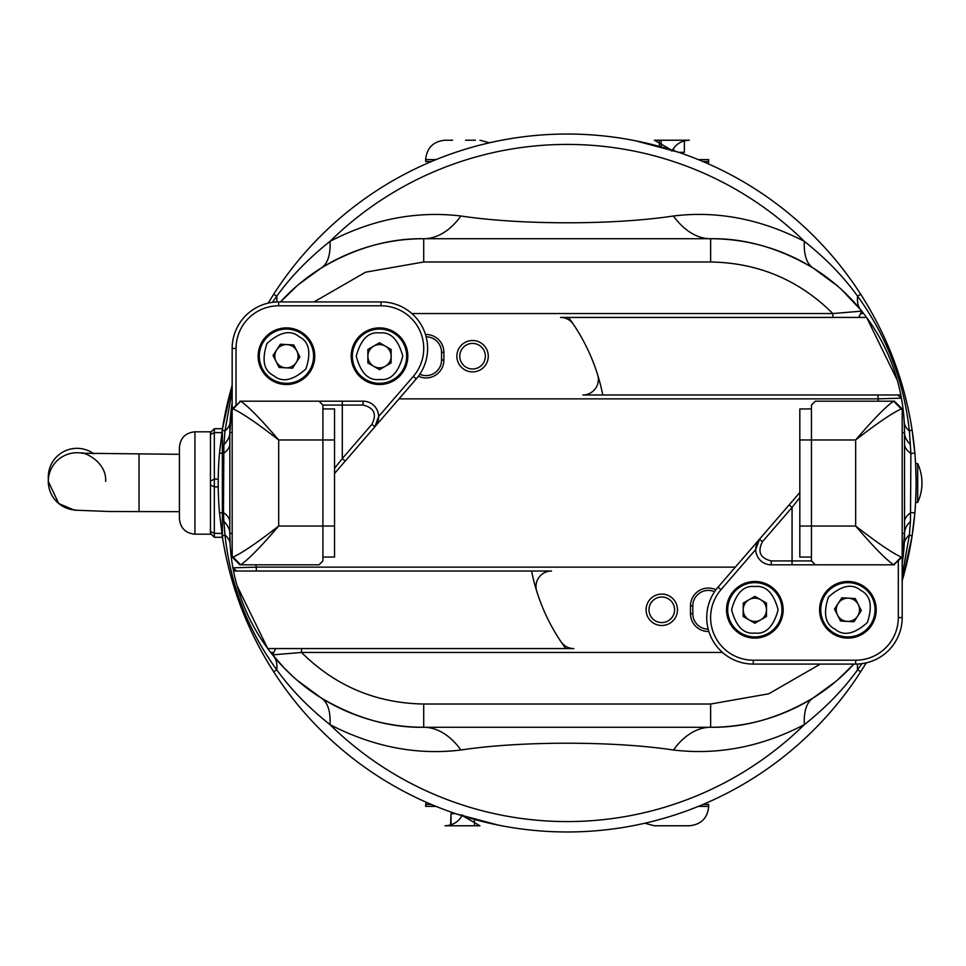 <?xml version="1.0" encoding="UTF-8"?>
<svg xmlns="http://www.w3.org/2000/svg" width="966" height="966" viewBox="0 0 966 966"><rect width="100%" height="100%" fill="white"/><g stroke="black" fill="none" stroke-linecap="round" stroke-linejoin="round"><path stroke-width="1.45" d="M703.031 804.437L708.706 804.437L708.706 806.381C707.559 818.154 701.099 824.614 689.313 825.773L682.672 825.773M654.55 825.773L689.193 825.773L654.417 825.773L659.428 825.773L654.417 825.773L644.817 823.225M820.339 664.077L768.767 693.805L710.638 704.021L423.712 704.021C376.052 703.212 335.323 686.029 301.501 652.448L272.605 654.876A193.876 193.876 0 0 1 233.518 571.015L232.794 567.139M314.022 301.923L365.595 272.195L423.712 261.979L710.638 261.979C758.298 262.788 799.039 279.971 832.861 313.552L861.744 311.124A193.876 193.876 0 0 1 900.831 394.985L901.556 398.861M910.467 444.589A116.318 37.988 0 0 1 904.514 432.599L904.224 422.009A116.318 33.242 176.9 0 0 909.38 431.041L910.902 453.465L910.467 521.411L909.38 534.959L902.196 575.374M902.196 533.401L904.514 533.401A193.876 193.876 0 0 1 902.196 563.347L904.514 533.401A116.318 37.988 180 0 1 910.467 521.411M857.579 664.04A116.318 38.99 -140.7 0 0 857.603 669.776C843.596 689.289 825.833 707.583 804.34 724.645C761.558 746.851 717.919 755.303 673.399 750.002A116.318 62.73 90 0 1 710.638 727.277C745.269 727.736 779.49 717.931 813.3 697.875L835.723 681.537M837.679 679.859L853.859 664.077A193.876 193.876 0 0 1 710.638 727.277L423.712 727.277A116.318 62.73 -90 0 1 460.951 750.002C416.998 755.412 373.347 746.96 330.022 724.645C308.516 707.583 290.766 689.289 276.747 669.776C247.682 629.772 230.427 584.828 224.981 534.959L223.883 521.411A116.318 37.988 180 0 1 229.836 533.401L230.125 543.991A116.318 33.242 -3.1 0 0 224.981 534.959A77.546 4.588 -8.8 0 0 222.349 536.613L219.487 512.874L223.46 512.535L223.883 444.589L224.981 431.041L232.166 390.626M673.399 750.002C613.845 740.982 520.783 740.91 460.951 750.002M297.142 680.257L321.05 697.875A116.318 40.801 -58 0 1 330.022 724.645A338.583 338.583 0 0 0 804.34 724.645A116.318 40.801 58 0 1 813.3 697.875M321.05 697.875C355.198 718.028 389.419 727.833 423.712 727.277A193.876 193.876 0 0 1 272.605 654.876L275.636 648.572L267.751 648.572L237.032 585.734M273.776 652.448L270.685 652.448L283.992 667.82M284.245 668.074L292.783 676.393M223.883 521.411L223.46 512.535A116.318 28.92 0 0 1 229.836 521.978M232.166 432.599L229.836 432.599A193.876 193.876 0 0 1 232.166 402.653L229.836 432.599A116.318 37.988 -0 0 1 223.883 444.589M272.436 302.346L276.747 296.224C290.766 276.711 308.516 258.417 330.022 241.355C372.791 219.149 416.443 210.697 460.951 215.998A116.318 62.73 -90 0 1 423.712 238.723C389.081 238.264 354.86 248.069 321.05 268.125L298.627 284.463M460.951 215.998C520.517 225.018 613.567 225.09 673.399 215.998C717.364 210.588 761.003 219.041 804.34 241.355C825.833 258.417 843.596 276.711 857.603 296.224A116.318 38.99 -39.3 0 0 860.754 309.893L841.567 289.607M837.22 285.743L813.3 268.125C779.151 247.972 744.931 238.167 710.638 238.723A116.318 62.73 90 0 1 673.399 215.998M897.317 380.266L866.611 317.428L858.726 317.428L861.744 311.124A193.876 193.876 0 0 0 710.638 238.723L423.712 238.723L423.712 261.979M860.585 313.552L863.664 313.552L860.754 309.893M813.3 268.125A116.318 40.801 122 0 1 804.34 241.355A338.583 338.583 0 0 0 330.022 241.355A116.318 40.801 -122 0 1 321.05 268.125M296.683 286.141L280.49 301.923A193.876 193.876 0 0 1 423.712 238.723M268.125 303.143L273.668 294.244A348.968 348.968 0 0 1 860.694 294.244L857.603 296.224C886.667 336.228 903.922 381.172 909.38 431.041A77.546 4.588 171.2 0 0 912.001 429.387L914.862 453.126L910.902 453.465A116.318 28.92 180 0 1 904.514 444.022M861.926 663.654L857.603 669.776L860.694 671.756A348.968 348.968 0 0 1 273.668 671.756L276.747 669.776A116.318 38.99 -39.3 0 0 273.607 656.107M276.771 301.96A116.318 38.99 39.3 0 0 276.747 296.224L273.668 294.244M226.116 556.863L225.307 553.011M223.544 422.214L223.726 421.212M223.798 420.765L226.056 409.415M226.322 408.207L226.612 406.891M226.901 405.599L227.251 404.042M226.998 405.14L226.237 408.594M226.141 409.029L225.066 414.124M225.042 414.281L224.426 417.384M223.714 421.248L222.578 427.974M219.487 512.874A348.968 348.968 0 0 1 219.487 453.126L222.349 429.387L222.373 536.77M224.197 547.36L226.141 556.971M735.947 177.551A348.968 348.968 0 0 1 869.992 309.567A348.968 348.968 0 0 0 860.694 294.244C887.283 335.818 904.393 380.87 912.001 429.387A348.968 348.968 0 0 1 914.862 512.874L910.902 512.535A116.318 28.92 -0 0 0 904.514 521.978M914.862 512.874L912.001 536.613L902.196 580.711A348.968 348.968 0 0 0 914.862 512.874A348.968 348.968 0 0 1 902.196 580.711M866.224 662.857L860.694 671.756M273.668 671.756A348.968 348.968 0 0 1 264.358 656.433A348.968 348.968 0 0 0 273.668 671.756C247.079 630.182 229.968 585.13 222.349 536.613M219.487 453.126L223.46 453.465A116.318 28.92 180 0 0 229.836 444.022M230.125 422.009A116.318 33.242 3.1 0 1 224.981 431.041A77.546 4.588 8.8 0 1 222.349 429.387L232.166 385.289A348.968 348.968 0 0 0 227.324 403.776A348.968 348.968 0 0 1 232.166 385.289M916.154 483.652L915.563 462.835L915.611 463.608L917.7 463.608L917.7 502.392L915.611 502.392L915.563 503.165L916.13 486.212M222.458 428.711A348.968 348.968 0 0 1 227.239 404.102A348.968 348.968 0 0 0 222.458 428.711L214.331 428.711L214.331 432.599L221.866 432.599M221.866 533.401L214.331 533.401L214.331 537.289L222.458 537.289A348.968 348.968 0 0 0 226.08 556.706M247.767 623.553A348.968 348.968 0 0 0 255.905 640.76M257.367 643.622A348.968 348.968 0 0 0 258.163 645.143M914.862 453.126A348.968 348.968 0 0 0 908.282 409.294M425.68 806.381L425.656 804.437L431.319 804.437M425.656 806.381L436.004 806.381M451.037 824.819L451.037 813.674L450.53 825.773L445.048 825.773L479.933 825.773L463.161 816.113M451.037 825.773L462.992 825.773M474.439 824.976L474.439 819.422M451.037 813.674L455.65 813.674M565.81 648.572A193.876 193.876 0 0 1 536.698 591.144A15.504 15.504 0 0 1 551.501 571.015L256.473 571.015L256.014 564.82M735.343 567.139L256.473 567.139L232.915 567.827L236.73 571.015L256.473 571.015M568.551 317.428A193.876 193.876 0 0 1 597.664 374.856A15.504 15.504 0 0 1 582.848 394.985L877.889 394.985L878.336 401.18M900.831 394.985L877.889 394.985M573.381 324.274A15.504 15.504 0 0 0 560.509 317.428L858.726 317.428L861.744 311.124M411.866 313.552L832.861 313.552L832.861 317.428M399.018 398.861L877.889 398.861L901.435 398.173L897.619 394.985L901.435 398.173A193.876 193.876 0 0 1 904.514 432.599L902.196 432.599M722.496 652.448L301.501 652.448L301.501 648.572L573.84 648.572A15.504 15.504 0 0 1 560.98 641.726M301.501 648.572L275.636 648.572L272.605 654.876M233.518 571.015L236.73 571.015L232.915 567.827A193.876 193.876 0 0 1 229.836 533.401L232.166 533.401M863.664 313.552L866.611 317.428M270.685 652.448L267.751 648.572M229.836 432.599L229.836 533.401M904.514 533.401L904.514 432.599M431.319 161.564L425.656 161.564L425.656 159.619L426.61 159.619M445.495 140.227L452.607 140.227M475.429 140.227L465.552 140.227M76.254 510.084A28.69 28.678 0 0 1 48.3 481.406L58.745 503.564L74.418 510.157L109.073 511.497L179.434 511.69L179.434 518.67L179.434 447.33L179.434 454.31L81.76 453.247C80.516 450.977 106.743 460.033 105.68 481.406M218.231 479.124L214.331 479.124L214.331 432.599L210.455 434.531L210.455 533.401L214.331 537.289L210.455 533.401M210.455 531.469L214.331 533.401L214.331 486.876L218.231 486.876M179.434 447.33C180.352 437.9 185.52 432.732 194.939 431.814L194.939 534.186C185.52 533.268 180.352 528.088 179.434 518.67M210.455 481.056L214.331 479.124L214.331 486.876L210.455 484.944M214.331 428.711L210.455 432.599L214.331 428.711M210.455 434.531L210.455 432.599M93.835 453.791A28.69 28.678 180 0 0 48.3 477.011L48.3 481.406A28.69 28.678 0 0 1 82.919 453.344M642.342 823.781L635.145 825.29M674.908 814.93L678.832 813.626M492.008 142.219L499.217 140.71M459.442 151.07L455.529 152.374M678.132 152.133L635.145 140.71M456.218 813.867L498.42 825.133M698.346 159.619L708.706 159.619L708.706 161.564L703.031 161.564M671.865 151.167C675.596 144.188 681.416 140.541 689.313 140.227L654.574 140.227L659.355 140.227L659.355 146.421M684.387 140.867L684.387 152.326L678.712 152.326M673.688 150.684L673.688 148.148M661.179 141.447L661.179 146.929M536.698 591.144A193.876 193.876 0 0 1 531.578 571.015M677.492 609.788A15.71 15.71 0 0 1 653.934 623.396A15.71 15.71 0 0 1 653.934 596.191A15.71 15.71 0 0 1 677.492 609.788M708.875 631.498A17.835 17.835 0 0 1 690.485 613.676L690.485 605.911A17.835 17.835 0 0 1 715.927 589.779M674.582 609.788A12.8 12.8 0 0 0 655.395 598.715A12.8 12.8 0 0 0 655.395 620.872A12.8 12.8 0 0 0 674.582 609.788M714.562 591.723A15.504 15.504 0 0 0 692.803 605.911L690.485 605.911M690.485 613.676L692.803 613.676L692.803 605.911M692.803 613.676A15.504 15.504 0 0 0 708.211 629.18M597.664 374.856A193.876 193.876 0 0 1 602.772 394.985M456.87 356.212A15.71 15.71 0 0 1 480.416 342.604A15.71 15.71 0 0 1 480.416 369.809A15.71 15.71 0 0 1 456.87 356.212M425.475 334.502A17.835 17.835 0 0 1 443.877 352.324L443.877 360.089A17.835 17.835 0 0 1 418.423 376.221M459.768 356.212A12.8 12.8 0 0 0 478.967 367.285A12.8 12.8 0 0 0 478.967 345.128A12.8 12.8 0 0 0 459.768 356.212M419.787 374.277A15.504 15.504 0 0 0 441.547 360.089L443.877 360.089M443.877 352.324L441.547 352.324L441.547 360.089M441.547 352.324A15.504 15.504 0 0 0 426.139 336.82M754.844 582.655A27.145 27.145 0 0 1 781.989 609.788A27.145 27.145 0 0 1 754.844 636.932A27.145 27.145 0 0 1 727.7 609.788A27.145 27.145 0 0 1 754.844 582.655A27.145 27.145 0 0 1 781.989 609.788A27.145 27.145 0 0 1 754.844 636.932A27.145 27.145 0 0 1 727.7 609.788A27.145 27.145 0 0 1 754.844 582.655M766.485 603.074L754.844 596.36L743.216 603.074L743.216 616.513L754.844 623.227L766.485 616.513L766.485 603.074M749.036 599.717A11.628 11.628 0 0 1 766.485 609.788A11.628 11.628 0 0 1 749.036 619.87A11.628 11.628 0 0 1 749.036 599.717M811.452 408.944L799.824 408.944L799.824 439.965L811.452 439.965L811.452 526.035L855.659 526.035C873.312 546.611 885.967 559.543 893.647 564.82L902.196 557.056L902.196 408.944L894.431 401.18L815.34 401.18L811.452 405.068L811.452 439.965L855.659 439.965L855.659 526.035C877.261 542.795 892.463 553.132 901.254 557.056L902.196 557.056L902.196 617.552A46.525 46.525 0 0 1 855.659 664.077L753.275 664.077A46.525 46.525 0 0 1 718.064 587.123L759.518 539.161L755.75 549.461L720.998 589.658A42.649 42.649 0 0 0 753.275 660.201L855.659 660.201A42.649 42.649 0 0 0 898.308 617.552L898.308 560.932M902.196 408.944L901.254 408.944C892.463 412.868 877.261 423.205 855.659 439.965C873.312 419.389 885.967 406.457 893.647 401.18L901.254 408.944M799.824 439.965L799.824 526.035L811.452 526.035L811.452 560.932L815.34 564.82L893.647 564.82L901.254 557.056M799.824 492.539L759.518 539.161A15.504 15.504 0 0 0 771.254 564.82L834.721 564.82M894.431 564.82L893.647 564.82M847.907 638.103A28.304 28.304 0 0 1 823.394 595.636A28.304 28.304 0 0 1 872.419 595.636A28.304 28.304 0 0 1 847.907 638.103M754.844 638.103A28.304 28.304 0 0 1 730.332 595.636A28.304 28.304 0 0 1 779.357 595.636A28.304 28.304 0 0 1 754.844 638.103M771.254 564.82L771.254 560.932L811.452 560.932M789.137 504.904L792.072 507.44L762.452 541.697L759.518 539.161M792.072 564.82L792.072 507.44L799.824 497.575M799.824 526.035L799.824 557.056L811.452 557.056M771.254 560.932C760.218 558.227 757.284 551.815 762.452 541.697M833.042 632.501A27.145 27.145 0 0 1 831.243 588.366A27.145 27.145 0 0 1 873.578 600.985A27.145 27.145 0 0 1 833.042 632.501A27.145 27.145 0 0 1 831.243 588.366A27.145 27.145 0 0 1 873.578 600.985A27.145 27.145 0 0 1 833.042 632.501M834.491 609.051L840.565 621.041L853.968 621.778L861.322 610.536L855.248 598.546L841.845 597.809L834.491 609.051M847.267 621.404A11.628 11.628 0 0 1 838.162 603.436A11.628 11.628 0 0 1 858.279 604.535A11.628 11.628 0 0 1 847.267 621.404M379.505 383.345A27.145 27.145 0 0 1 352.373 356.212A27.145 27.145 0 0 1 379.505 329.068A27.145 27.145 0 0 1 406.65 356.212A27.145 27.145 0 0 1 379.505 383.345A27.145 27.145 0 0 1 352.373 356.212A27.145 27.145 0 0 1 379.505 329.068A27.145 27.145 0 0 1 406.65 356.212A27.145 27.145 0 0 1 379.505 383.345M367.877 362.926L379.505 369.64L391.145 362.926L391.145 349.487L379.505 342.773L367.877 349.487L367.877 362.926M385.325 366.283A11.628 11.628 0 0 1 367.877 356.212A11.628 11.628 0 0 1 385.325 346.13A11.628 11.628 0 0 1 385.325 366.283M322.898 557.056L334.526 557.056L334.526 526.035L322.898 526.035L322.898 439.965L278.691 439.965C261.049 419.389 248.383 406.457 240.703 401.18L232.166 408.944L232.166 557.056L239.918 564.82L319.022 564.82L322.898 560.932L322.898 526.035L278.691 526.035L278.691 439.965C257.101 423.205 241.898 412.868 233.108 408.944L232.166 408.944L232.166 348.448A46.525 46.525 0 0 1 278.691 301.923L381.087 301.923A46.525 46.525 0 0 1 416.286 378.877L374.832 426.839L378.612 416.539L413.351 376.342A42.649 42.649 0 0 0 381.087 305.799L278.691 305.799A42.649 42.649 0 0 0 236.042 348.448L236.042 405.068M232.166 557.056L233.108 557.056C241.898 553.132 257.089 542.795 278.691 526.035C261.049 546.611 248.383 559.543 240.703 564.82L233.108 557.056M334.526 526.035L334.526 439.965L322.898 439.965L322.898 405.068L319.022 401.18L240.703 401.18L233.108 408.944M334.526 473.461L374.832 426.839A15.504 15.504 0 0 0 363.095 401.18L299.629 401.18M239.918 401.18L240.703 401.18M286.455 327.897A28.304 28.304 0 0 1 310.967 370.364A28.304 28.304 0 0 1 261.943 370.364A28.304 28.304 0 0 1 286.455 327.897M379.505 327.897A28.304 28.304 0 0 1 404.017 370.364A28.304 28.304 0 0 1 354.993 370.364A28.304 28.304 0 0 1 379.505 327.897M363.095 401.18L363.095 405.068L322.898 405.068M345.224 461.096L342.29 458.56L371.898 424.303L374.832 426.839M342.29 401.18L342.29 458.56L334.526 468.425M334.526 439.965L334.526 408.944L322.898 408.944M363.095 405.068C374.132 407.773 377.066 414.185 371.898 424.303M301.307 333.499A27.145 27.145 0 0 1 303.107 377.634A27.145 27.145 0 0 1 260.772 365.015A27.145 27.145 0 0 1 301.307 333.499A27.145 27.145 0 0 1 303.107 377.634A27.145 27.145 0 0 1 260.772 365.015A27.145 27.145 0 0 1 301.307 333.499M299.858 356.949L293.797 344.959L280.382 344.222L273.04 355.464L279.102 367.454L292.517 368.191L299.858 356.949M287.095 344.596A11.628 11.628 0 0 1 296.188 362.564A11.628 11.628 0 0 1 276.071 361.465A11.628 11.628 0 0 1 287.095 344.596M698.346 806.381L708.706 806.381M904.224 543.991A116.318 33.242 -176.9 0 1 909.38 534.959A77.546 4.588 -171.2 0 1 912.001 536.613M423.712 727.277L423.712 704.021M710.638 704.021L710.638 727.277M710.638 238.723L710.638 261.979M436.004 159.619L425.656 159.619C426.803 147.846 433.263 141.386 445.036 140.227L445.036 140.227M139.032 511.69L139.032 454.31M754.844 586.531C765.845 585.203 773.597 592.955 778.113 609.788C773.597 626.62 765.845 634.384 754.844 633.056C743.844 634.384 736.092 626.62 731.588 609.788C736.092 592.955 743.844 585.203 754.844 586.531M902.196 617.552L898.308 617.552M855.659 660.201L855.659 664.077M753.275 660.201L753.275 664.077M720.998 589.658L718.064 587.123M835.179 629.264C825.254 624.362 822.996 613.627 828.43 597.073C841.41 585.444 852.145 583.198 860.634 590.311C870.559 595.225 872.817 605.96 867.383 622.515C854.403 634.143 843.668 636.389 835.179 629.264M379.505 379.469C368.505 380.797 360.753 373.045 356.249 356.212C360.753 339.38 368.505 331.616 379.505 332.944C390.505 331.616 398.258 339.38 402.774 356.212C398.258 373.045 390.505 380.797 379.505 379.469M232.166 348.448L236.042 348.448M278.691 305.799L278.691 301.923M381.087 305.799L381.087 301.923M413.351 376.342L416.286 378.877M299.17 336.736C309.108 341.638 311.354 352.373 305.932 368.927C292.94 380.556 282.205 382.802 273.728 375.689C263.79 370.775 261.544 360.04 266.978 343.485C279.959 331.857 290.694 329.611 299.17 336.736M425.752 804.437L426.115 802.191M462.485 814.833C458.765 821.812 452.945 825.447 445.036 825.773M489.533 142.775L479.933 140.227M917.7 502.392A46.199 46.199 0 0 0 917.7 463.608M194.939 534.186L211.228 534.186M194.939 431.814L211.228 431.814M708.609 161.564L708.247 163.809M659.355 140.227L654.417 140.227L671.189 149.887"/></g></svg>
